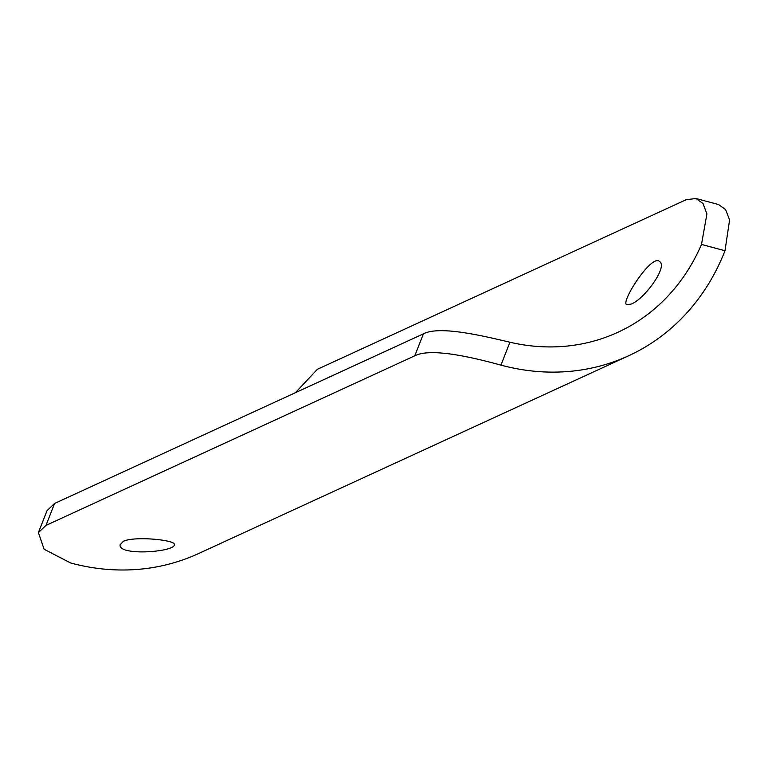 <?xml version="1.0" encoding="UTF-8"?>
<svg xmlns="http://www.w3.org/2000/svg" width="768" height="768" viewBox="0 0 768 768"><rect width="100%" height="100%" fill="white"/><g stroke="black" fill="none" stroke-linecap="round" stroke-linejoin="round"><path stroke-width="1.15" d="M54.605 503.443L45.965 525.408L38.4 532.608L47.04 510.634L54.605 503.443L423.418 333.83C439.181 325.68 479.664 335.069 509.933 342.23A217.565 185.309 65.3 0 0 617.846 332.304A217.565 185.309 65.3 0 0 701.501 244.435L706.906 213.917L703.056 203.597L696.019 198.499L686.15 199.709L317.338 369.322L295.469 392.669M630.989 304.109L626.63 304.656C620.486 302.102 651.773 253.526 659.482 261.504C668.41 266.314 643.958 299.798 630.989 304.109M123.341 541.296C134.87 535.853 175.853 540.048 174.307 544.522C176.016 551.894 118.474 556.397 120.077 544.829L123.341 541.296M696.019 198.499L718.57 204.547L725.616 209.616L729.6 219.898L724.992 250.733A243.389 207.302 -114.7 0 1 628.637 355.766A243.389 207.302 -114.7 0 1 500.938 365.117C470.986 356.918 430.608 347.664 414.778 355.805L423.418 333.83M45.965 525.408L414.778 355.805M38.4 532.608L44.122 549.245L70.646 562.992A243.389 207.302 -114.7 0 0 198.346 553.642L628.637 355.766M509.933 342.23L500.938 365.117M724.992 250.733L701.501 244.435"/></g></svg>
